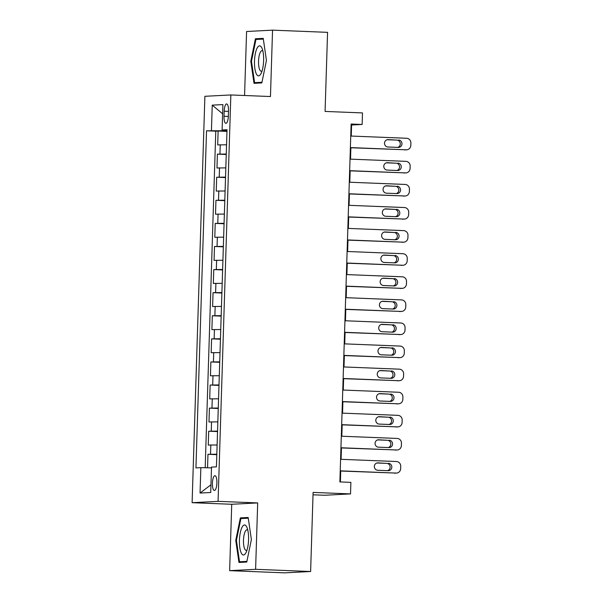 <?xml version="1.0" encoding="UTF-8"?>
<svg xmlns="http://www.w3.org/2000/svg" width="603" height="603" viewBox="0 0 603 603"><rect width="100%" height="100%" fill="white"/><g stroke="black" fill="none" stroke-linecap="round" stroke-linejoin="round"><path stroke-width="0.9" d="M216.899 482.965A7.394 2.239 -87.7 0 0 214.947 475.692A7.394 2.239 -87.7 0 0 212.407 483.199A7.394 2.239 -87.7 0 0 214.359 490.473A7.394 2.239 -87.7 0 0 216.899 482.965M313.032 494.799L324.55 495.259L350.516 493.91L350.878 482.37L339.873 481.925L351.119 124.03L362.124 124.467L362.486 112.919L325.077 111.427L327.565 32.343L272.541 30.15L246.582 31.492L244.569 95.5M229.637 570.657L284.654 572.85L310.62 571.508L255.604 569.315L257.685 502.925L218.075 501.349L192.108 502.691L231.725 504.274L229.637 570.657L255.604 569.315M218.075 501.349L230.843 94.957L204.884 96.299L192.108 502.691M226.547 144.803L217.691 144.893L218.128 131.039L226.969 131.394M226.253 154.036L217.397 154.134L226.246 154.481M217.397 154.134L216.967 167.988L225.824 167.89M225.092 190.978L216.236 191.076L216.673 177.222L225.514 177.576M224.369 214.073L215.512 214.171L215.949 200.309L224.791 200.663M223.645 237.16L214.789 237.258L215.226 223.404L224.067 223.758M222.922 260.255L214.065 260.345L214.495 246.491L223.344 246.846M222.19 283.342L213.334 283.44L213.771 269.586L222.613 269.933M221.467 306.43L212.61 306.528L213.047 292.674L221.889 293.028M220.743 329.524L211.887 329.622L212.316 315.768L221.165 316.115M220.02 352.612L211.156 352.71L211.593 338.856L220.434 339.21M219.288 375.707L210.432 375.797L210.869 361.943L219.711 362.297M218.565 398.794L209.708 398.892L210.146 385.038L218.987 385.392M217.841 421.881L208.985 421.979L209.414 408.125L218.263 408.48M217.11 444.976L208.254 445.074L208.691 431.22L217.532 431.567M224.173 111.208L224.007 116.289A7.161 2.171 -87.7 0 0 225.899 123.336A7.161 2.171 -87.7 0 0 228.364 116.062L228.522 110.982A7.161 2.171 -87.7 0 0 226.63 103.935A7.161 2.171 -87.7 0 0 224.173 111.208L228.507 111.382M223.072 130.067L223.05 130.745L206.535 130.798L195.937 467.913L200.852 467.664L200.053 493.058L210.718 492.508L211.517 467.106L216.424 466.858L227.022 129.735L222.108 129.984L226.999 130.391M211.442 130.542L212.241 105.141L222.906 104.59L222.108 129.984M218.128 131.039L215.776 131.16L205.193 467.74M216.824 454.21L207.967 454.308L207.545 467.777M208.691 431.22L217.547 431.122M209.414 408.125L218.271 408.027M210.146 385.038L219.002 384.94M210.869 361.943L219.726 361.853M211.593 338.856L220.449 338.758M212.316 315.768L221.18 315.671M213.047 292.674L221.904 292.576M213.771 269.586L222.628 269.488M214.495 246.491L223.351 246.401M215.226 223.404L224.082 223.306M215.949 200.309L224.806 200.219M216.673 177.222L225.53 177.124M226.984 130.904L223.05 130.745M350.516 493.91L313.1 492.417L310.62 571.508M230.843 94.957L270.461 96.533L272.541 30.15M351.255 136.059L351.602 125.009L362.124 124.467M340.386 481.948L340.725 471.026M341.094 459.32L341.449 447.939M341.818 436.233L342.18 424.851M342.549 413.145L342.903 401.756M343.273 390.051L343.627 378.669M343.996 366.963L344.358 355.574M344.72 343.868L345.082 332.487M345.451 320.781L345.805 309.399M346.175 297.694L346.529 286.304M346.898 274.599L347.26 263.217M347.622 251.511L347.984 240.122M348.353 228.416L348.707 217.035M349.077 205.329L349.431 193.947M349.8 182.242L350.162 170.853M350.531 159.147L350.886 147.765M351.089 124.987L351.602 125.009M215.776 131.16L206.535 130.798M207.967 454.308L216.809 454.662M200.852 467.664L211.495 467.853M222.62 113.794L212.241 105.141M200.053 493.058L210.96 484.782M250.803 61.242L254.014 83.327L261.83 82.92L266.436 60.436L263.232 38.358L255.408 38.758L250.803 61.242L251.489 61.272M257.685 502.925L231.725 504.274M246.77 562.049L251.383 539.564L248.172 517.48L240.356 517.887L235.743 540.371L238.954 562.448L246.77 562.049M261.702 82.928L254.594 82.641L251.481 61.25L255.951 39.466L263.338 39.082L255.408 38.758M236.429 540.401L235.743 540.371M246.906 561.385L239.534 561.77L236.429 540.378L240.891 518.588L248.278 518.211L240.356 517.887M350.742 136.037L406.633 138.268A4.62 4.402 87 0 1 410.892 143.054L410.816 145.368A4.62 4.402 87 0 1 406.271 149.808L350.381 147.584M350.381 147.743L406.271 149.808M398.643 140.024A3.701 3.52 -93 0 1 398.719 147.411A3.701 3.52 -93 0 1 398.41 147.418L387.85 146.996A3.701 3.52 -93 0 1 387.774 139.61A3.701 3.52 -93 0 1 388.083 139.602L396.887 140.115A3.701 3.52 -93 0 1 397.686 147.388M387.051 139.723L396.887 140.115M406.656 149.808L404.899 149.898A4.62 4.402 -93 0 1 404.515 149.898M263.624 60.624A15.022 4.553 -87.7 0 0 262.064 48.428A15.022 4.553 -87.7 0 0 257.375 47.652A15.022 4.553 -87.7 0 0 254.496 61.091A15.022 4.553 -87.7 0 0 256.433 74.086A15.022 4.553 -87.7 0 0 261.061 73.491A15.022 4.553 -87.7 0 0 263.624 60.624M262.863 51.067A10.281 3.113 -87.7 0 0 262.071 50.682A10.281 3.113 -87.7 0 0 258.544 61.122A10.281 3.113 -87.7 0 0 261.257 71.237A10.281 3.113 -87.7 0 0 262.071 70.92M261.966 82.264L254.594 82.641M246.695 526.871A15.022 4.553 -87.7 0 0 240.288 532.683A15.022 4.553 -87.7 0 0 241.313 553.102A15.022 4.553 -87.7 0 0 246.009 552.612A15.022 4.553 -87.7 0 0 247.004 527.55A15.022 4.553 -87.7 0 0 246.695 526.871M247.81 530.195A10.281 3.113 -87.7 0 0 247.019 529.811A10.281 3.113 -87.7 0 0 243.687 537.446A10.281 3.113 -87.7 0 0 244.765 549.069A10.281 3.113 -87.7 0 0 246.197 550.366A10.281 3.113 -87.7 0 0 247.019 550.049M246.642 562.056L239.534 561.77M350.019 159.124L405.909 161.355A4.62 4.402 87 0 1 410.161 166.149L410.093 168.456A4.62 4.402 87 0 1 405.54 172.903L349.657 170.672M349.65 170.83L405.54 172.903M397.92 163.119A3.701 3.52 -93 0 1 397.995 170.506A3.701 3.52 -93 0 1 397.686 170.506L387.126 170.084A3.701 3.52 -93 0 1 387.051 162.697A3.701 3.52 -93 0 1 387.352 162.697L396.163 163.209A3.701 3.52 -93 0 1 396.962 170.476M386.319 162.818L396.163 163.209M405.925 172.895L404.176 172.986A4.62 4.402 -93 0 1 403.791 172.993M349.295 182.219L405.178 184.443A4.62 4.402 87 0 1 409.437 189.236L409.362 191.55A4.62 4.402 87 0 1 404.817 195.99L348.933 193.767M348.926 193.925L404.817 195.99M397.196 186.206A3.701 3.52 -93 0 1 397.271 193.593A3.701 3.52 -93 0 1 396.962 193.593L386.395 193.179A3.701 3.52 -93 0 1 386.319 185.792A3.701 3.52 -93 0 1 386.629 185.784L395.44 186.297A3.701 3.52 -93 0 1 396.239 193.571M385.596 185.905L395.44 186.297M405.201 195.99L403.445 196.081A4.62 4.402 -93 0 1 403.06 196.081M348.564 205.306L404.455 207.538A4.62 4.402 87 0 1 408.713 212.331L408.638 214.638A4.62 4.402 87 0 1 404.093 219.077L348.202 216.854M348.202 217.012L404.093 219.077M396.465 209.301A3.701 3.52 -93 0 1 396.54 216.688A3.701 3.52 -93 0 1 396.231 216.688L385.671 216.266A3.701 3.52 -93 0 1 385.596 208.879A3.701 3.52 -93 0 1 385.905 208.879L394.716 209.392A3.701 3.52 -93 0 1 395.515 216.658M384.872 209L394.716 209.392M404.477 219.077L402.721 219.168A4.62 4.402 -93 0 1 402.337 219.175M347.841 228.401L403.731 230.625A4.62 4.402 87 0 1 407.982 235.419L407.914 237.725A4.62 4.402 87 0 1 403.369 242.172L347.479 239.941M347.471 240.107L403.369 242.172M395.741 232.389A3.701 3.52 -93 0 1 395.817 239.775A3.701 3.52 -93 0 1 395.508 239.775L384.948 239.353A3.701 3.52 -93 0 1 384.872 231.967A3.701 3.52 -93 0 1 385.181 231.967L393.985 232.479A3.701 3.52 -93 0 1 394.784 239.745M384.149 232.087L393.985 232.479M403.754 242.172L401.997 242.263A4.62 4.402 -93 0 1 401.613 242.263M347.117 251.489L403 253.72A4.62 4.402 87 0 1 407.259 258.514L407.191 260.82A4.62 4.402 87 0 1 402.638 265.26L346.755 263.036M346.748 263.194L402.638 265.26M395.018 255.476A3.701 3.52 -93 0 1 395.093 262.863A3.701 3.52 -93 0 1 394.784 262.87L384.217 262.448A3.701 3.52 -93 0 1 384.149 255.061A3.701 3.52 -93 0 1 384.45 255.061L393.262 255.566A3.701 3.52 -93 0 1 394.06 262.84M383.418 255.175L393.262 255.566M403.023 265.26L401.274 265.35A4.62 4.402 -93 0 1 400.889 265.35M346.393 274.576L402.276 276.807A4.62 4.402 87 0 1 406.535 281.601L406.46 283.907A4.62 4.402 87 0 1 401.915 288.355L346.032 286.124M346.024 286.282L401.915 288.355M394.287 278.571A3.701 3.52 -93 0 1 394.362 285.958A3.701 3.52 -93 0 1 394.06 285.958L383.493 285.536A3.701 3.52 -93 0 1 383.418 278.149A3.701 3.52 -93 0 1 383.727 278.149L392.538 278.661A3.701 3.52 -93 0 1 393.337 285.928M382.694 278.269L392.538 278.661M402.299 288.347L400.543 288.438A4.62 4.402 -93 0 1 400.158 288.445M345.662 297.671L401.553 299.895A4.62 4.402 87 0 1 405.811 304.688L405.736 307.002A4.62 4.402 87 0 1 401.191 311.442L345.3 309.218M345.3 309.377L401.191 311.442M393.563 301.658A3.701 3.52 -93 0 1 393.638 309.045A3.701 3.52 -93 0 1 393.329 309.053L382.769 308.63A3.701 3.52 -93 0 1 382.694 301.244A3.701 3.52 -93 0 1 383.003 301.236L391.807 301.749A3.701 3.52 -93 0 1 392.613 309.022M381.97 301.357L391.807 301.749M401.575 311.442L399.819 311.532A4.62 4.402 -93 0 1 399.435 311.532M344.939 320.758L400.829 322.989A4.62 4.402 87 0 1 405.08 327.783L405.012 330.09A4.62 4.402 87 0 1 400.467 334.537L344.577 332.306M344.569 332.464L400.467 334.537M392.839 324.753A3.701 3.52 -93 0 1 392.915 332.14A3.701 3.52 -93 0 1 392.606 332.14L382.046 331.718A3.701 3.52 -93 0 1 381.97 324.331A3.701 3.52 -93 0 1 382.272 324.331L391.083 324.844A3.701 3.52 -93 0 1 391.882 332.11M381.247 324.452L391.083 324.844M400.844 334.529L399.096 334.62A4.62 4.402 -93 0 1 398.711 334.627M344.215 343.853L400.098 346.077A4.62 4.402 87 0 1 404.357 350.871L404.281 353.185A4.62 4.402 87 0 1 399.736 357.624L343.853 355.393M343.846 355.559L399.736 357.624M392.116 347.841A3.701 3.52 -93 0 1 392.191 355.227A3.701 3.52 -93 0 1 391.882 355.227L381.315 354.805A3.701 3.52 -93 0 1 381.239 347.418A3.701 3.52 -93 0 1 381.548 347.418L390.36 347.931A3.701 3.52 -93 0 1 391.159 355.205M380.516 347.539L390.36 347.931M400.121 357.624L398.364 357.715A4.62 4.402 -93 0 1 397.988 357.715M343.491 366.941L399.374 369.172A4.62 4.402 87 0 1 403.633 373.966L403.558 376.272A4.62 4.402 87 0 1 399.013 380.712L343.122 378.488M343.122 378.646L399.013 380.712M391.385 370.928A3.701 3.52 -93 0 1 394.792 374.606A3.701 3.52 -93 0 1 391.159 378.322L380.591 377.9A3.701 3.52 -93 0 1 380.516 370.513A3.701 3.52 -93 0 1 380.825 370.513L389.636 371.026A3.701 3.52 -93 0 1 390.435 378.292M379.792 370.626L389.636 371.026M399.397 380.712L397.641 380.802A4.62 4.402 -93 0 1 397.256 380.802M342.76 390.035L398.651 392.259A4.62 4.402 87 0 1 402.91 397.053L402.834 399.359A4.62 4.402 87 0 1 398.289 403.806L342.398 401.575M342.398 401.741L398.289 403.806M390.661 394.023A3.701 3.52 -93 0 1 390.736 401.41A3.701 3.52 -93 0 1 390.427 401.41L379.867 400.987A3.701 3.52 -93 0 1 379.792 393.601A3.701 3.52 -93 0 1 380.101 393.601L388.905 394.113A3.701 3.52 -93 0 1 389.704 401.379M379.068 393.721L388.905 394.113M398.673 403.799L396.917 403.897A4.62 4.402 -93 0 1 396.533 403.897M342.037 413.123L397.927 415.346A4.62 4.402 87 0 1 402.178 420.14L402.111 422.454A4.62 4.402 87 0 1 397.558 426.894L341.675 424.67M341.667 424.829L397.558 426.894M389.937 417.11A3.701 3.52 -93 0 1 390.013 424.497A3.701 3.52 -93 0 1 389.704 424.504L379.144 424.082A3.701 3.52 -93 0 1 379.068 416.696A3.701 3.52 -93 0 1 379.37 416.688L388.181 417.201A3.701 3.52 -93 0 1 388.98 424.474M378.337 416.809L388.181 417.201M397.942 426.894L396.194 426.984A4.62 4.402 -93 0 1 395.809 426.984M341.313 436.21L397.196 438.441A4.62 4.402 87 0 1 401.455 443.235L401.379 445.542A4.62 4.402 87 0 1 396.834 449.989L340.951 447.758M340.944 447.916L396.834 449.989M389.214 440.205A3.701 3.52 -93 0 1 389.289 447.592A3.701 3.52 -93 0 1 388.98 447.592L378.413 447.17A3.701 3.52 -93 0 1 378.337 439.783A3.701 3.52 -93 0 1 378.646 439.783L387.458 440.296A3.701 3.52 -93 0 1 388.257 447.562M377.614 439.904L387.458 440.296M397.219 449.981L395.462 450.072A4.62 4.402 -93 0 1 395.078 450.079M340.589 459.305L396.473 461.529A4.62 4.402 87 0 1 400.731 466.323L400.656 468.637A4.62 4.402 87 0 1 396.111 473.076L340.22 470.845M340.22 471.011L396.111 473.076M388.483 463.292A3.701 3.52 -93 0 1 388.558 470.679A3.701 3.52 -93 0 1 388.249 470.679L377.689 470.265A3.701 3.52 -93 0 1 377.614 462.878A3.701 3.52 -93 0 1 377.923 462.87L386.734 463.383A3.701 3.52 -93 0 1 387.533 470.657M376.89 462.991L386.734 463.383M396.495 473.076L394.739 473.167A4.62 4.402 -93 0 1 394.354 473.167M219.959 153.999L220.253 144.765M210.53 454.172L210.816 444.939M211.254 431.085L211.54 421.851M211.977 407.997L212.271 398.756M212.701 384.902L212.995 375.669M213.432 361.815L213.718 352.574M214.155 338.72L214.442 329.487M214.879 315.633L215.173 306.399M215.61 292.545L215.897 283.304M216.334 269.451L216.62 260.217M217.057 246.363L217.351 237.122M217.781 223.268L218.075 214.035M218.512 200.181L218.799 190.947M219.236 177.086L219.522 167.853M228.349 116.462L224.007 116.289M388.083 139.602L387.465 139.64M387.352 162.697L386.742 162.727M386.629 185.784L386.018 185.822M385.905 208.879L385.287 208.909M385.181 231.967L384.563 231.997M384.45 255.061L383.84 255.092M383.727 278.149L383.116 278.179M383.003 301.236L382.385 301.274M382.272 324.331L381.661 324.361M381.548 347.418L380.938 347.449M380.825 370.513L380.214 370.544M380.101 393.601L379.483 393.631M379.37 416.688L378.759 416.726M378.646 439.783L378.036 439.813M377.923 462.87L377.305 462.9"/></g></svg>
